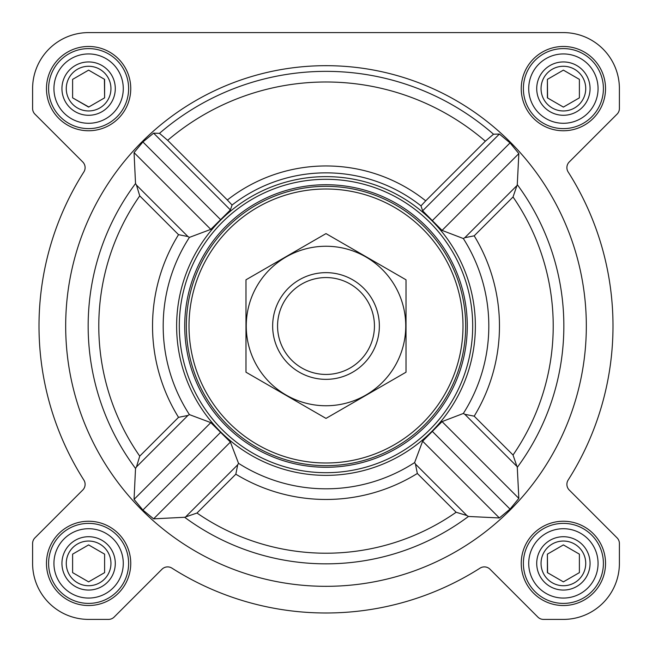 <?xml version="1.0" encoding="UTF-8"?>
<svg xmlns="http://www.w3.org/2000/svg" width="652" height="652" viewBox="0 0 652 652"><rect width="100%" height="100%" fill="white"/><g stroke="black" fill="none" stroke-linecap="round" stroke-linejoin="round"><path stroke-width="0.98" d="M513.034 455.014L474.191 416.172L464.811 414.305L463.327 413.466L442.064 421.599L422.626 441.2L414.615 462.586L415.454 464.069L466.905 515.528L468.446 516.466L499.375 517.949L510.051 509.106L518.845 498.389L517.272 467.37L513.034 455.014A227.214 227.214 0 0 0 513.034 196.985L474.191 235.828L464.811 237.695L463.327 238.534L442.064 230.4L422.626 210.8L420.988 205.869A153.147 153.147 0 0 0 232.071 205.038L227.336 199.993A160.033 160.033 0 0 1 425.715 200.824L420.988 205.869M586.327 326A260.327 260.327 0 0 0 195.836 100.555A260.327 260.327 0 0 0 195.836 551.445A260.327 260.327 0 0 0 586.327 326M513.034 196.985L517.272 184.63L518.845 153.611L510.051 142.894L499.375 134.051L493.523 134.222L485.341 141.199L425.715 200.824M227.336 199.993L167.67 140.327L159.487 133.342L153.611 133.155L142.894 141.949L134.051 152.625L135.535 183.554L136.472 185.095L187.931 236.546L178.526 234.663A173.473 173.473 0 0 0 178.526 417.337L187.931 415.454L136.472 466.905L139.74 456.123A227.214 227.214 0 0 1 139.74 195.877L136.472 185.095M136.472 466.905L135.535 468.446L134.051 499.375L142.894 510.051L153.611 518.845L184.63 517.272L196.985 513.034A227.214 227.214 0 0 0 456.123 512.26L466.905 515.528M200.694 244.704A149.365 149.365 0 0 0 283.612 469.228A149.365 149.365 0 0 0 475.365 326A149.365 149.365 0 0 0 200.694 244.704M415.454 464.069L417.337 473.474A173.473 173.473 0 0 1 235.828 474.191L237.695 464.811L238.534 463.327L230.4 442.064L210.8 422.626L189.414 414.615L187.931 415.454M187.931 236.546L189.414 237.385L210.8 229.374L230.4 209.936L232.071 205.038M46.471 88.615A42.144 42.144 0 0 1 109.683 52.119A42.144 42.144 0 0 1 109.683 125.111A42.144 42.144 0 0 1 46.471 88.615M46.471 563.385A42.144 42.144 0 0 1 109.683 526.889A42.144 42.144 0 0 1 109.683 599.881A42.144 42.144 0 0 1 46.471 563.385M521.241 563.385A42.144 42.144 0 0 1 584.461 526.889A42.144 42.144 0 0 1 584.461 599.881A42.144 42.144 0 0 1 521.241 563.385M521.241 88.615A42.144 42.144 0 0 1 584.461 52.119A42.144 42.144 0 0 1 584.461 125.111A42.144 42.144 0 0 1 521.241 88.615M32.6 88.615L32.6 108.501A8.003 8.003 0 0 0 34.947 114.157L82.763 161.981A8.003 8.003 0 0 1 83.864 171.932A287.002 287.002 0 0 0 83.864 480.068A8.003 8.003 0 0 1 82.763 490.019L34.947 537.843A8.003 8.003 0 0 0 32.6 543.499L32.6 563.385A56.015 56.015 0 0 0 88.615 619.4L108.501 619.4A8.003 8.003 0 0 0 114.157 617.053L161.981 569.237A8.003 8.003 0 0 1 171.932 568.136A287.002 287.002 0 0 0 480.068 568.136A8.003 8.003 0 0 1 490.019 569.237L537.843 617.053A8.003 8.003 0 0 0 543.499 619.4L563.385 619.4A56.015 56.015 0 0 0 619.4 563.385L619.4 543.499A8.003 8.003 0 0 0 617.053 537.843L569.237 490.019A8.003 8.003 0 0 1 568.136 480.068A287.002 287.002 0 0 0 568.136 171.932A8.003 8.003 0 0 1 569.237 161.981L617.053 114.157A8.003 8.003 0 0 0 619.4 108.501L619.4 88.615A56.015 56.015 0 0 0 563.385 32.6L88.615 32.6A56.015 56.015 0 0 0 32.6 88.615L32.6 108.501M83.864 171.932A8.003 8.003 0 0 0 82.763 161.981M82.763 490.019L34.947 537.843M32.6 543.499L32.6 563.385M88.615 619.4L108.501 619.4M490.019 569.237L537.843 617.053M543.499 619.4L563.385 619.4M619.4 563.385L619.4 543.499M568.136 480.068A8.003 8.003 0 0 0 569.237 490.019M569.237 161.981L617.053 114.157M619.4 108.501L619.4 88.615M563.385 32.6L435.234 32.6M323.449 32.6L88.615 32.6M499.375 134.051L422.626 210.8M518.845 153.611L442.064 230.4M510.051 142.894L432.39 220.555M210.8 422.626L134.051 499.375M220.555 432.39L142.894 510.051M230.4 442.064L153.611 518.845M134.051 152.625L210.8 229.374M153.611 133.155L230.4 209.936M142.894 141.949L220.555 219.61M422.626 441.2L499.375 517.949M432.39 431.445L510.051 509.106M442.064 421.599L518.845 498.389M189.007 326A136.993 136.993 0 0 1 394.501 207.36A136.993 136.993 0 0 1 394.501 444.64A136.993 136.993 0 0 1 189.007 326M186.342 326A139.658 139.658 0 0 1 395.829 205.046A139.658 139.658 0 0 1 395.829 446.954A139.658 139.658 0 0 1 186.342 326M184.728 326A141.272 141.272 0 0 1 396.636 203.652A141.272 141.272 0 0 1 396.636 448.348A141.272 141.272 0 0 1 184.728 326M179.3 326A146.7 146.7 0 0 1 399.35 198.958A146.7 146.7 0 0 1 399.35 453.042A146.7 146.7 0 0 1 179.3 326M528.715 88.615A34.678 34.678 0 0 1 580.728 58.582A34.678 34.678 0 0 1 580.728 118.64A34.678 34.678 0 0 1 528.715 88.615M536.718 88.615A26.675 26.675 0 0 1 576.727 65.51A26.675 26.675 0 0 1 576.727 111.712A26.675 26.675 0 0 1 536.718 88.615M523.377 88.615A40.008 40.008 0 0 1 583.393 53.961A40.008 40.008 0 0 1 583.393 123.261A40.008 40.008 0 0 1 523.377 88.615M53.937 88.615A34.678 34.678 0 0 1 105.95 58.582A34.678 34.678 0 0 1 105.95 118.64A34.678 34.678 0 0 1 53.937 88.615M61.94 88.615A26.675 26.675 0 0 1 101.948 65.51A26.675 26.675 0 0 1 101.948 111.712A26.675 26.675 0 0 1 61.94 88.615M48.607 88.615A40.008 40.008 0 0 1 108.615 53.961A40.008 40.008 0 0 1 108.615 123.261A40.008 40.008 0 0 1 48.607 88.615M53.937 563.385A34.678 34.678 0 0 1 105.95 533.36A34.678 34.678 0 0 1 105.95 593.418A34.678 34.678 0 0 1 53.937 563.385M61.94 563.385A26.675 26.675 0 0 1 101.948 540.288A26.675 26.675 0 0 1 101.948 586.49A26.675 26.675 0 0 1 61.94 563.385M48.607 563.385A40.008 40.008 0 0 1 108.615 528.739A40.008 40.008 0 0 1 108.615 598.039A40.008 40.008 0 0 1 48.607 563.385M528.715 563.385A34.678 34.678 0 0 1 580.728 533.36A34.678 34.678 0 0 1 580.728 593.418A34.678 34.678 0 0 1 528.715 563.385M536.718 563.385A26.675 26.675 0 0 1 576.727 540.288A26.675 26.675 0 0 1 576.727 586.49A26.675 26.675 0 0 1 536.718 563.385M523.377 563.385A40.008 40.008 0 0 1 583.393 528.739A40.008 40.008 0 0 1 583.393 598.039A40.008 40.008 0 0 1 523.377 563.385M541.046 88.615A22.339 22.339 0 0 1 574.559 69.267A22.339 22.339 0 0 1 574.559 107.963A22.339 22.339 0 0 1 541.046 88.615M579.392 97.849L579.392 79.373L563.385 70.131L547.387 79.373L547.387 97.849L563.385 107.091L579.392 97.849L579.392 79.373L563.385 70.131L547.387 79.373L547.574 97.963M541.046 563.385A22.339 22.339 0 0 1 574.559 544.037A22.339 22.339 0 0 1 574.559 582.733A22.339 22.339 0 0 1 541.046 563.385M547.387 554.151L547.387 572.627L563.385 581.869L579.392 572.627L579.392 554.151L563.385 544.909L547.387 554.151L547.574 572.733M66.268 563.385A22.339 22.339 0 0 1 99.78 544.037A22.339 22.339 0 0 1 99.78 582.733A22.339 22.339 0 0 1 66.268 563.385M72.608 554.151L72.608 572.627L88.615 581.869L104.613 572.627L104.613 554.151L88.615 544.909L72.608 554.151L72.608 572.627L88.615 581.869L104.613 572.627L104.613 554.151M66.268 88.615A22.339 22.339 0 0 1 99.78 69.267A22.339 22.339 0 0 1 99.78 107.963A22.339 22.339 0 0 1 66.268 88.615M88.615 70.131L72.608 79.373L72.608 97.849L88.615 107.091L104.613 97.849L104.613 79.373L88.615 70.131L72.608 79.373L72.608 97.849L88.802 106.985M104.613 97.849L104.426 79.267M579.392 572.627L579.392 554.151M277.565 326A48.435 48.435 0 0 1 350.222 284.052A48.435 48.435 0 0 1 350.222 367.948A48.435 48.435 0 0 1 277.565 326M272.658 326A53.342 53.342 0 0 1 352.675 279.798A53.342 53.342 0 0 1 352.675 372.202A53.342 53.342 0 0 1 272.658 326M326 246.252A79.748 79.748 0 0 1 395.063 365.878A79.748 79.748 0 0 1 256.937 365.878A79.748 79.748 0 0 1 326 246.252M406.017 372.202L406.017 279.798L326 233.603L245.983 279.798L245.983 372.202L326 418.397L406.017 372.202M517.272 467.37A237.841 237.841 0 0 0 517.272 184.63M159.487 133.342A254.647 254.647 0 0 1 493.523 134.222M135.535 183.554A237.841 237.841 0 0 0 135.535 468.446M184.63 517.272A237.841 237.841 0 0 0 468.446 516.466M189.414 237.385A162.813 162.813 0 0 0 189.414 414.615M238.534 463.327A162.813 162.813 0 0 0 414.615 462.586M463.327 413.466A162.813 162.813 0 0 0 463.327 238.534M474.191 416.172A173.473 173.473 0 0 0 474.191 235.828M167.67 140.327A244.019 244.019 0 0 1 485.341 141.199M417.337 473.474L456.123 512.26M235.828 474.191L196.985 513.034M139.74 195.877L178.526 234.663M178.526 417.337L139.74 456.123M516.327 186.179L464.811 237.695M237.695 464.811L186.179 516.327M464.811 414.305L516.327 465.821"/></g></svg>
